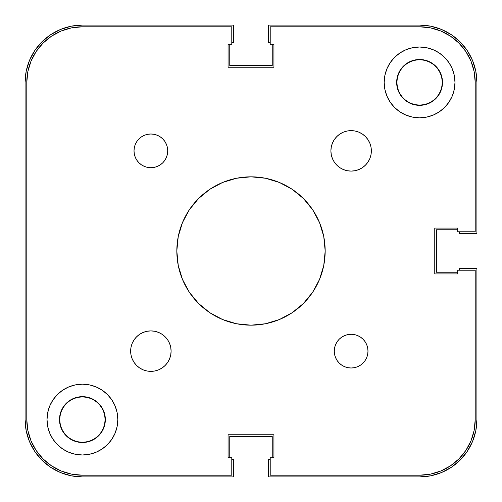 <?xml version="1.0" encoding="UTF-8"?>
<svg xmlns="http://www.w3.org/2000/svg" width="502" height="502" viewBox="0 0 502 502"><rect width="100%" height="100%" fill="white"/><g stroke="black" fill="none" stroke-linecap="round" stroke-linejoin="round"><path stroke-width="0.75" d="M396.994 82.416L396.994 82.416A22.59 22.59 0 0 0 419.584 105.006A22.59 22.59 0 0 0 442.174 82.416L442.507 82.416L442.174 82.416A22.59 22.59 0 0 1 419.584 105.006A22.59 22.59 0 0 1 396.994 82.416L396.994 82.416A22.59 22.59 0 0 1 419.584 59.826A22.59 22.59 0 0 1 442.174 82.416L442.174 82.416A22.59 22.59 0 0 0 419.584 59.826A22.59 22.59 0 0 0 396.994 82.416L396.655 82.416L396.994 82.416M59.826 419.584L59.826 419.584A22.59 22.59 0 0 0 82.416 442.174A22.59 22.59 0 0 0 105.006 419.584L105.345 419.584L105.006 419.584A22.59 22.59 0 0 1 82.416 442.174A22.59 22.59 0 0 1 59.826 419.584L59.826 419.584A22.59 22.59 0 0 1 82.416 396.994A22.59 22.59 0 0 1 105.006 419.584L105.006 419.584A22.59 22.59 0 0 0 82.416 396.994A22.59 22.59 0 0 0 59.826 419.584L59.493 419.584L59.826 419.584M29.461 60.485L26.204 71.234L25.1 82.416L25.1 419.584L25.1 82.416A57.316 57.316 0 0 1 82.416 25.1L233.468 25.1L82.416 25.1L71.234 26.204L60.485 29.461L50.576 34.757L41.886 41.886L34.757 50.576L29.461 60.485L34.757 50.576M233.468 42.632L233.468 25.1L233.468 42.632L231.78 42.632L233.468 42.632M229.759 65.561L229.759 44.32L229.759 65.561L272.241 65.561L272.241 44.32L272.241 65.561L229.759 65.561M270.22 42.632L268.532 42.632L268.532 25.1L419.584 25.1L268.532 25.1L268.532 42.632L270.22 42.632M441.515 29.461L430.766 26.204L419.584 25.1A57.316 57.316 0 0 1 476.9 82.416L476.9 233.468L459.368 233.468L476.9 233.468L476.9 82.416L475.796 71.234L472.539 60.485L467.243 50.576L460.114 41.886L451.423 34.757L441.515 29.461L451.423 34.757M459.368 231.78L459.368 233.468L459.368 231.78M436.439 229.759L457.68 229.759L436.439 229.759L436.439 272.241L457.68 272.241L436.439 272.241L436.439 229.759M472.539 441.515L475.796 430.766L476.9 419.584L476.9 268.532L459.368 268.532L459.368 270.22L459.368 268.532L476.9 268.532L476.9 419.584A57.316 57.316 0 0 1 419.584 476.9L268.532 476.9L268.532 459.368L268.532 476.9L419.584 476.9L430.766 475.796L441.515 472.539L451.423 467.243L460.114 460.114L467.243 451.423L472.539 441.515L467.243 451.423M270.22 459.368L268.532 459.368L270.22 459.368M272.241 436.439L272.241 457.68L272.241 436.439L229.759 436.439L229.759 457.68L229.759 436.439L272.241 436.439M60.485 472.539L71.234 475.796L82.416 476.9L233.468 476.9L233.468 459.368L231.78 459.368L233.468 459.368L233.468 476.9L82.416 476.9A57.316 57.316 0 0 1 25.1 419.584L26.204 430.766L29.461 441.515L34.757 451.423L41.886 460.114L50.576 467.243L60.485 472.539L50.576 467.243M475.212 419.584L475.212 270.22L475.212 419.584A55.634 55.634 0 0 1 419.584 475.212L270.22 475.212L270.22 457.68L270.22 475.212L419.584 475.212L430.434 474.145L440.869 470.976L450.489 465.837L458.922 458.922L465.837 450.489L470.976 440.869L474.145 430.434L470.976 440.869L465.837 450.489L458.922 458.922L450.489 465.837L440.869 470.976L430.434 474.145L440.869 470.976L450.489 465.837L458.922 458.922L465.837 450.489L470.976 440.869L474.145 430.434L475.212 419.584L474.145 430.434L470.976 440.869L465.837 450.489L458.922 458.922L450.489 465.837L440.869 470.976L430.434 474.145L419.584 475.212L430.434 474.145M419.584 26.788L270.22 26.788L419.584 26.788A55.634 55.634 0 0 1 475.212 82.416L474.145 71.566L470.976 61.131L465.837 51.511L458.922 43.078L450.489 36.163L440.869 31.024L430.434 27.855L440.869 31.024L450.489 36.163L458.922 43.078L465.837 51.511L470.976 61.131L474.145 71.566L470.976 61.131L465.837 51.511L458.922 43.078L450.489 36.163L440.869 31.024L430.434 27.855L419.584 26.788L430.434 27.855L440.869 31.024L450.489 36.163L458.922 43.078L465.837 51.511L470.976 61.131L474.145 71.566L475.212 82.416L475.212 231.78L457.68 231.78L457.68 228.071L434.757 228.071L434.757 273.929L434.757 228.071L457.68 228.071L457.68 231.78L475.212 231.78L475.212 82.416L474.145 71.566M26.788 82.416L26.788 419.584L27.855 430.434L31.024 440.869L36.163 450.489L43.078 458.922L51.511 465.837L61.131 470.976L71.566 474.145L82.416 475.212A55.634 55.634 0 0 1 26.788 419.584L26.788 82.416A55.634 55.634 0 0 1 82.416 26.788L71.566 27.855L61.131 31.024L51.511 36.163L43.078 43.078L36.163 51.511L31.024 61.131L27.855 71.566L31.024 61.131L36.163 51.511L43.078 43.078L51.511 36.163L61.131 31.024L71.566 27.855L61.131 31.024L51.511 36.163L43.078 43.078L36.163 51.511L31.024 61.131L27.855 71.566L26.788 82.416L27.855 71.566L31.024 61.131L36.163 51.511L43.078 43.078L51.511 36.163L61.131 31.024L71.566 27.855L82.416 26.788L231.78 26.788L231.78 44.32L228.071 44.32L228.071 67.243L273.929 67.243L228.071 67.243L228.071 44.32L231.78 44.32L231.78 26.788L82.416 26.788L71.566 27.855M82.416 475.212L231.78 475.212L82.416 475.212L71.566 474.145L61.131 470.976L51.511 465.837L43.078 458.922L36.163 450.489L31.024 440.869L27.855 430.434L31.024 440.869L36.163 450.489L43.078 458.922L51.511 465.837L61.131 470.976L71.566 474.145L61.131 470.976L51.511 465.837L43.078 458.922L36.163 450.489L31.024 440.869L27.855 430.434L26.788 419.584L27.855 430.434M139.631 367.96L136.569 365.443L134.053 362.375L132.183 358.88L131.028 355.083L130.645 351.136A20.231 20.231 0 0 1 150.87 330.906A20.231 20.231 0 0 1 171.1 351.136A20.231 20.231 0 0 1 150.87 371.367A20.231 20.231 0 0 1 130.645 351.136L131.028 347.189L132.183 343.393L134.053 339.898L136.569 336.836L139.631 334.319L143.133 332.449L146.923 331.295L150.87 330.906L154.817 331.295L158.613 332.449L162.115 334.319L165.177 336.836L167.693 339.898L169.563 343.393L170.711 347.189L171.1 351.136L170.711 355.083L169.563 358.88L167.693 362.375L165.177 365.443L162.115 367.96L158.613 369.83L154.817 370.978L150.87 371.367L146.923 370.978L143.133 369.83L139.631 367.96L136.569 365.443L134.053 362.375L132.183 358.88L131.028 355.083L130.645 351.136L131.028 347.189L132.183 343.393L134.053 339.898M362.369 134.04L365.431 136.557L367.947 139.625L369.817 143.12L370.972 146.917L371.354 150.864A20.231 20.231 0 0 1 351.13 171.094A20.231 20.231 0 0 1 330.9 150.864L331.289 146.917L332.437 143.12L334.307 139.625L336.823 136.557L339.885 134.04L343.387 132.17L347.183 131.022L351.13 130.633L355.077 131.022L358.867 132.17L362.369 134.04L365.431 136.557L367.947 139.625L369.817 143.12L370.972 146.917L371.354 150.864L370.972 154.811L369.817 158.607L367.947 162.102L365.431 165.164L362.369 167.681L358.867 169.55L355.077 170.705L351.13 171.094L347.183 170.705L343.387 169.55L339.885 167.681L336.823 165.164L334.307 162.102L332.437 158.607L331.289 154.811L330.9 150.864A20.231 20.231 0 0 1 351.13 130.633A20.231 20.231 0 0 1 371.354 150.864L370.972 154.811L369.817 158.607L367.947 162.102M367.665 347.848L367.985 351.136A16.861 16.861 0 0 1 351.13 367.997A16.861 16.861 0 0 1 334.269 351.136L334.596 347.848L335.556 344.686L337.112 341.774L339.208 339.22L341.762 337.118L344.673 335.562L347.836 334.602L351.13 334.282L354.418 334.602L357.581 335.562L360.492 337.118L363.046 339.22L365.142 341.774L366.705 344.686L367.665 347.848L367.985 351.136L367.665 354.425L366.705 357.587L365.142 360.505L363.046 363.059L360.492 365.155L357.581 366.711L354.418 367.671L351.13 367.997L347.836 367.671L344.673 366.711L341.762 365.155L339.208 363.059L337.112 360.505L335.556 357.587L334.596 354.425L334.269 351.136L334.596 347.848L335.556 344.686M167.731 150.864A16.861 16.861 0 0 1 150.87 167.718A16.861 16.861 0 0 1 134.015 150.864L134.335 147.575L135.295 144.413L136.858 141.495L138.954 138.941L141.508 136.845L144.419 135.289L147.582 134.329L150.87 134.003L154.164 134.329L157.327 135.289L160.238 136.845L162.792 138.941L164.888 141.495L166.444 144.413L167.404 147.575L167.731 150.864L167.404 154.152L166.444 157.314L164.888 160.226L162.792 162.78L160.238 164.882L157.327 166.438L154.164 167.398L150.87 167.718L147.582 167.398L144.419 166.438L141.508 164.882L138.954 162.78L136.858 160.226L135.295 157.314L134.335 154.152L134.015 150.864A16.861 16.861 0 0 1 150.87 134.003A16.861 16.861 0 0 1 167.731 150.864L167.404 154.152L166.444 157.314M442.067 77.948L442.507 82.416A22.929 22.929 0 0 1 419.584 105.345A22.929 22.929 0 0 1 396.655 82.416L397.095 77.948L398.4 73.643L400.521 69.678L403.37 66.208L406.846 63.352L410.805 61.238L415.11 59.933L419.584 59.493L424.052 59.933L428.357 61.238L432.322 63.352L435.792 66.208L438.648 69.678L440.762 73.643L442.067 77.948L442.507 82.416L442.067 86.89L440.762 91.195L438.648 95.154L435.792 98.63L432.322 101.479L428.357 103.6L424.052 104.905L419.584 105.345L415.11 104.905L410.805 103.6L406.846 101.479L403.37 98.63L400.521 95.154L398.4 91.195L397.095 86.89L396.655 82.416A22.929 22.929 0 0 1 419.584 59.493A22.929 22.929 0 0 1 442.507 82.416L442.067 86.89M59.933 424.052L59.493 419.584A22.929 22.929 0 0 1 82.416 396.655A22.929 22.929 0 0 1 105.345 419.584A22.929 22.929 0 0 1 82.416 442.507A22.929 22.929 0 0 1 59.493 419.584L59.933 415.11L61.238 410.805L63.352 406.846L66.208 403.37L69.678 400.521L73.643 398.4L77.948 397.095L82.416 396.655L86.89 397.095L91.195 398.4L95.154 400.521L98.63 403.37L101.479 406.846L103.6 410.805L104.905 415.11L105.345 419.584L104.905 424.052L103.6 428.357L101.479 432.322L98.63 435.792L95.154 438.648L91.195 440.762L86.89 442.067L82.416 442.507L77.948 442.067L73.643 440.762L69.678 438.648L66.208 435.792L63.352 432.322L61.238 428.357L59.933 424.052L59.493 419.584L59.933 415.11M117.819 419.584A35.404 35.404 0 0 1 82.416 454.981A35.404 35.404 0 0 1 47.019 419.584L47.696 412.675L49.711 406.036L52.98 399.912L57.385 394.547L62.75 390.148L68.868 386.873L75.513 384.858L82.416 384.181L89.325 384.858L95.964 386.873L102.088 390.148L107.453 394.547L111.852 399.912L115.127 406.036L117.142 412.675L117.819 419.584L117.142 426.487L115.127 433.132L111.852 439.25L107.453 444.615L102.088 449.02L95.964 452.289L89.325 454.304L82.416 454.981L75.513 454.304L68.868 452.289L62.75 449.02L57.385 444.615L52.98 439.25L49.711 433.132L47.696 426.487L47.019 419.584A35.404 35.404 0 0 1 82.416 384.181A35.404 35.404 0 0 1 117.819 419.584M454.981 82.416A35.404 35.404 0 0 1 419.584 117.819A35.404 35.404 0 0 1 384.181 82.416L384.858 75.513L386.873 68.868L390.148 62.75L394.547 57.385L399.912 52.98L406.036 49.711L412.675 47.696L419.584 47.019L426.487 47.696L433.132 49.711L439.25 52.98L444.615 57.385L449.02 62.75L452.289 68.868L454.304 75.513L454.981 82.416L454.304 89.325L452.289 95.964L449.02 102.088L444.615 107.453L439.25 111.852L433.132 115.127L426.487 117.142L419.584 117.819L412.675 117.142L406.036 115.127L399.912 111.852L394.547 107.453L390.148 102.088L386.873 95.964L384.858 89.325L384.181 82.416A35.404 35.404 0 0 1 419.584 47.019A35.404 35.404 0 0 1 454.981 82.416L454.304 75.513M325.177 251A74.177 74.177 0 0 1 251 325.177A74.177 74.177 0 0 1 176.823 251L178.248 236.53L182.471 222.612L189.323 209.792L198.547 198.547L209.792 189.323L222.612 182.471L236.53 178.248L251 176.823L265.47 178.248L279.388 182.471L292.208 189.323L303.453 198.547L312.677 209.792L319.529 222.612L323.752 236.53L325.177 251L323.752 265.47L319.529 279.388L312.677 292.208L303.453 303.453L292.208 312.677L279.388 319.529L265.47 323.752L251 325.177L236.53 323.752L222.612 319.529L209.792 312.677L198.547 303.453L189.323 292.208L182.471 279.388L178.248 265.47L176.823 251A74.177 74.177 0 0 1 251 176.823A74.177 74.177 0 0 1 325.177 251M231.78 475.212L231.78 457.68L228.071 457.68L228.071 434.757L273.929 434.757L228.071 434.757L228.071 457.68L231.78 457.68L231.78 475.212M273.929 457.68L273.929 434.757L273.929 457.68L270.22 457.68L273.929 457.68M475.212 270.22L457.68 270.22L457.68 273.929L434.757 273.929L457.68 273.929L457.68 270.22L475.212 270.22M270.22 26.788L270.22 44.32L273.929 44.32L273.929 67.243L273.929 44.32L270.22 44.32L270.22 26.788M139.631 334.319L143.133 332.449L146.923 331.295L150.87 330.906L154.817 331.295M158.613 332.449L162.115 334.319M167.693 362.375L165.177 365.443L162.115 367.96L158.613 369.83M334.307 139.625L336.823 136.557L339.885 134.04L343.387 132.17M362.369 167.681L358.867 169.55L355.077 170.705L351.13 171.094L347.183 170.705M343.387 169.55L339.885 167.681M354.418 367.671L351.13 367.997M347.836 367.671L344.673 366.711L341.762 365.155M134.335 154.152L134.015 150.864M147.582 134.329L150.87 134.003M154.164 134.329L157.327 135.289L160.238 136.845M397.095 77.948L398.4 73.643M415.11 59.933L419.584 59.493L424.052 59.933M428.357 103.6L424.052 104.905M415.11 104.905L410.805 103.6L406.846 101.479M400.521 95.154L398.4 91.195L397.095 86.89M47.019 419.584L47.696 426.487M73.643 398.4L77.948 397.095M86.89 397.095L91.195 398.4L95.154 400.521M101.479 406.846L103.6 410.805L104.905 415.11M104.905 424.052L103.6 428.357M86.89 442.067L82.416 442.507L77.948 442.067M334.269 351.136A16.861 16.861 0 0 1 351.13 334.282A16.861 16.861 0 0 1 367.985 351.136"/></g></svg>

